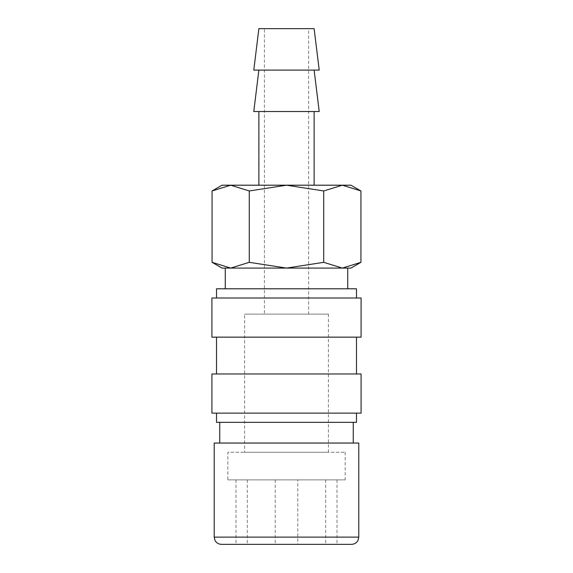<?xml version="1.0" encoding="UTF-8"?>
<svg xmlns="http://www.w3.org/2000/svg" width="573" height="573" viewBox="0 0 573 573"><rect width="100%" height="100%" fill="white"/><g stroke="black" fill="none" stroke-linecap="round" stroke-linejoin="round"><path stroke-width="0.43" stroke-dasharray="2.87 2.15" d="M353.262 443.051L219.738 443.051L353.262 443.051M219.738 422.33L353.262 422.33L219.738 422.33M358.791 443.051L214.209 443.051M351.564 544.35L221.436 544.35M360.933 190.959L342.325 185.201L323.716 190.959L286.5 185.201L222.038 185.201M350.963 185.201L286.5 185.201L249.284 190.959L230.675 185.201L212.067 190.959M350.963 268.085L342.325 268.085L360.933 262.327M212.067 262.327L230.675 268.085L222.038 268.085M347.739 288.799L225.261 288.799L347.739 288.799M347.739 268.085L225.261 268.085M319.218 70.092L253.782 70.092M314.126 28.65L258.874 28.65M319.218 111.527L253.782 111.527M314.126 70.092L258.874 70.092L314.126 70.092M258.874 185.201L314.126 185.201L258.874 185.201M314.126 111.527L258.874 111.527L314.126 111.527M308.603 314.126L264.397 314.126L264.397 28.65L308.603 28.65L308.603 314.126L264.397 314.126M328.401 314.126L328.401 452.262L244.599 452.262L244.599 314.126L328.401 314.126L244.599 314.126M345.161 452.262L345.161 479.888L227.839 479.888L227.839 452.262L345.161 452.262L227.839 452.262M356.485 298.01L216.515 298.01L356.485 298.01M356.485 288.799L216.515 288.799M361.09 337.146L211.91 337.146M361.09 298.01L211.91 298.01M356.485 373.983L216.515 373.983L356.485 373.983M356.485 337.146L216.515 337.146L356.485 337.146M361.09 413.126L211.91 413.126M361.09 373.983L211.91 373.983M356.485 422.33L216.515 422.33M356.485 413.126L216.515 413.126L356.485 413.126M297.795 479.888L235.99 479.888L337.01 479.888L297.795 479.888L297.795 544.35L337.01 544.35L286.5 544.35M337.01 479.888L337.01 544.35M275.205 479.888L275.205 544.35L297.795 544.35M235.99 479.888L235.99 544.35L275.205 544.35M247.285 479.888L247.285 544.35M325.715 479.888L325.715 544.35M227.839 479.888L345.161 479.888M244.599 452.262L328.401 452.262M308.603 28.65L264.397 28.65M230.675 268.085L342.325 268.085L230.675 268.085L249.284 262.327L286.5 268.085L323.716 262.327L342.325 268.085M249.284 262.327L249.284 190.959M323.716 262.327L323.716 190.959M358.791 537.123L214.209 537.123"/><path stroke-width="0.86" d="M353.262 443.051L353.262 422.33M219.738 422.33L219.738 443.051M358.791 537.123L358.791 443.051L214.209 443.051L214.209 537.123L358.791 537.123L358.053 540.303C356.657 542.882 354.494 544.235 351.564 544.35L235.99 544.35M360.933 190.959L350.963 185.201L342.325 185.201L360.933 190.959L360.933 262.327L342.325 268.085L347.739 268.085L347.739 288.799M222.038 185.201L212.067 190.959L230.675 185.201L286.5 185.201L323.716 190.959L342.325 185.201L286.5 185.201L249.284 190.959L230.675 185.201L222.038 185.201M342.325 268.085L323.716 262.327L286.5 268.085L350.963 268.085L360.933 262.327M212.067 262.327L222.038 268.085L286.5 268.085L249.284 262.327L230.675 268.085L212.067 262.327L212.067 190.959M230.675 268.085L225.261 268.085L225.261 288.799M319.218 70.092L314.126 28.65L258.874 28.65L253.782 70.092L319.218 70.092M258.874 70.092L253.782 111.527L319.218 111.527L314.126 70.092M314.126 185.201L314.126 111.527M258.874 111.527L258.874 185.201M356.485 298.01L356.485 288.799L216.515 288.799L216.515 298.01M361.09 337.146L361.09 298.01L211.91 298.01L211.91 337.146L361.09 337.146M356.485 373.983L356.485 337.146M216.515 337.146L216.515 373.983M361.09 413.126L361.09 373.983L211.91 373.983L211.91 413.126L361.09 413.126M216.515 413.126L216.515 422.33L356.485 422.33L356.485 413.126M249.284 262.327L249.284 190.959M323.716 262.327L323.716 190.959M214.209 537.123L214.947 540.303C216.343 542.882 218.506 544.235 221.436 544.35L286.5 544.35"/></g></svg>
